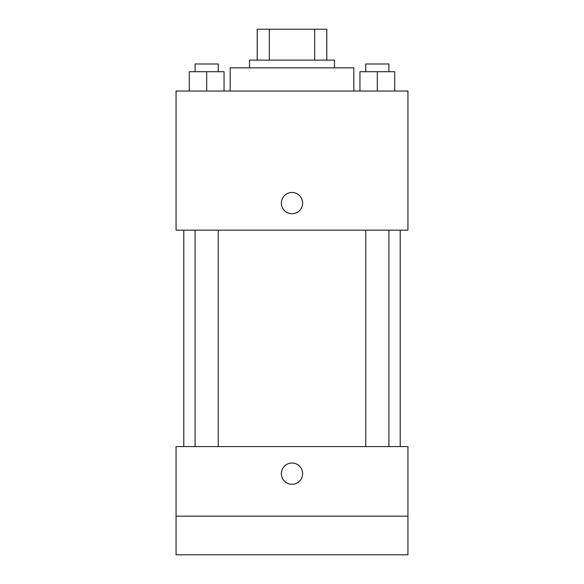 <?xml version="1.0" encoding="UTF-8"?>
<svg xmlns="http://www.w3.org/2000/svg" width="584" height="584" viewBox="0 0 584 584"><rect width="100%" height="100%" fill="white"/><g stroke="black" fill="none" stroke-linecap="round" stroke-linejoin="round"><path stroke-width="0.88" d="M269.319 60.115L269.319 29.2L257.216 29.2L257.216 60.115L257.216 29.2M269.319 29.2L326.784 29.2L326.784 60.115M314.681 60.115L314.681 29.2M249.485 67.846L249.485 60.115L334.515 60.115L334.515 67.846M353.838 91.038L353.838 67.846L230.162 67.846L230.162 91.038M176.061 91.038L407.939 91.038L407.939 230.162L176.061 230.162L176.061 91.038M292 213.737A10.629 10.629 0 0 1 282.795 197.801A10.629 10.629 0 0 1 301.205 197.801A10.629 10.629 0 0 1 292 213.737M176.061 446.585L407.939 446.585L407.939 554.8L176.061 554.8L176.061 446.585M292 484.267A10.629 10.629 0 0 1 282.795 468.324A10.629 10.629 0 0 1 301.205 468.324A10.629 10.629 0 0 1 292 484.267M176.061 516.154L407.939 516.154M359.941 91.038L359.941 71.715L394.726 71.715L394.726 91.038L394.726 71.715M377.33 91.038L377.33 71.715M388.929 71.715L388.929 63.985L365.737 63.985L365.737 71.715M189.274 91.038L189.274 71.715L224.059 71.715L224.059 91.038L224.059 71.715M206.67 91.038L206.67 71.715M218.263 71.715L218.263 63.985L195.071 63.985L195.071 71.715M400.215 446.585L400.215 230.162M183.785 446.585L183.785 230.162M365.737 230.162L365.737 446.585M388.929 230.162L388.929 446.585M218.263 446.585L218.263 230.162M195.071 446.585L195.071 230.162"/></g></svg>
